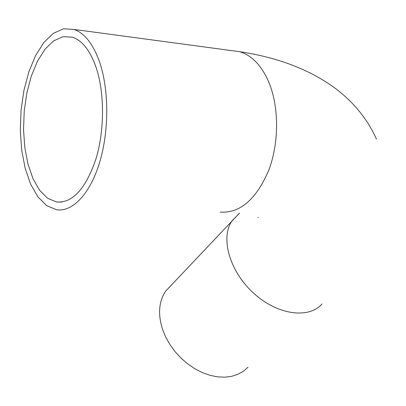 <?xml version="1.0" encoding="UTF-8"?>
<svg xmlns="http://www.w3.org/2000/svg" width="406" height="406" viewBox="0 0 406 406"><rect width="100%" height="100%" fill="white"/><g stroke="black" fill="none" stroke-linecap="round" stroke-linejoin="round"><path stroke-width="0.61" d="M171.753 284.697L165.638 291.173C158.797 301.45 157.772 314.208 162.567 329.444L165.744 337.147L169.967 344.638L175.143 351.728L181.132 358.224L187.795 363.969L194.951 368.805L202.421 372.627L210.009 375.327L217.53 376.859L224.787 377.199L231.618 376.347L237.855 374.347L243.361 371.262L248.02 367.186M95.674 66.193C104.646 91.497 104.789 129.793 95.989 158.812C85.676 188.973 72.501 203.36 56.464 201.98L47.573 198.24L39.636 190.302L33.023 178.747L28.014 164.257L24.812 147.606L23.533 129.605L24.223 111.102L26.857 92.964L31.333 76.039L37.479 61.184L45.036 49.202L53.668 40.828L62.945 36.677L72.375 37.185C81.956 40.336 89.726 50.009 95.674 66.193M99.181 60.864C109.067 88.488 109.28 130.509 99.653 162.329C90.036 194.215 72.298 212.302 56.485 209.714L46.695 205.654L37.971 196.981L30.709 184.334L25.218 168.48L21.706 150.266L20.3 130.585L21.046 110.351L23.918 90.502L28.806 71.974L35.535 55.683L43.823 42.534L53.308 33.343L63.519 28.801L73.907 29.415C84.265 32.886 92.69 43.366 99.181 60.864M322.004 303.967C308.687 319.294 276.993 314.904 253.258 292.838C229.375 270.964 220.245 237.688 231.999 220.92L238.642 214.084M231.318 50.583L239.596 51.694C251.284 55.125 260.764 64.686 268.046 80.373C279.135 105.118 279.44 142.207 268.742 170.287C256.196 199.468 240.007 213.409 220.184 212.11M239.515 213.125L165.638 291.173M61.742 202.086L56.464 201.98M376.443 139.07C367.648 119.531 354.215 102.83 336.138 88.965C310.488 69.893 278.308 57.469 239.596 51.694L73.907 29.415M258.373 217.591L257.901 217.276"/></g></svg>
